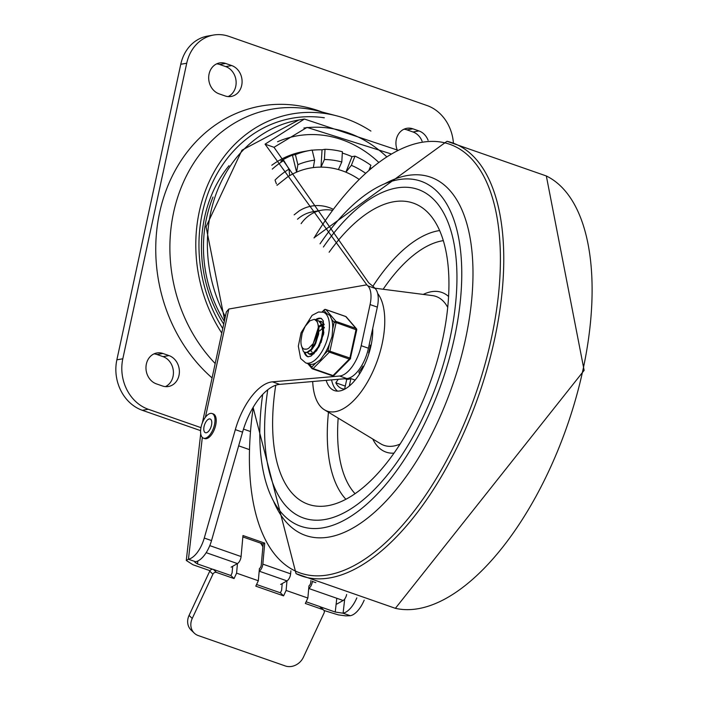 <?xml version="1.0" encoding="UTF-8"?>
<svg xmlns="http://www.w3.org/2000/svg" width="701" height="701" viewBox="0 0 701 701"><rect width="100%" height="100%" fill="white"/><g stroke="black" fill="none" stroke-linecap="round" stroke-linejoin="round"><path stroke-width="1.05" d="M224.329 321.268A122.377 104.458 -100 0 1 213.025 197.016M272.277 169.116A101.496 86.635 -100 0 1 283.782 160.503L280.812 161.028A101.496 86.635 -100 0 1 292.431 155.158L295.41 154.632A101.496 86.635 -100 0 1 310.298 150.382L303.603 151.556A101.496 86.635 80 0 0 271.786 165.252M310.298 150.382A101.496 86.635 -100 0 1 312.147 150.075L314.609 160.126A91.2 77.846 80 0 0 297.872 164.682L296.602 172.139A84.094 71.782 80 0 0 289.662 175.644A84.094 71.782 80 0 0 287.524 176.959L276.983 185.327M312.182 150.216A101.496 86.635 -100 0 1 322.039 149.812L325.019 149.287A101.496 86.635 -100 0 1 342.395 151.749L341.799 161.984A91.2 77.846 80 0 0 324.414 159.521L321.023 167.118A84.094 71.782 80 0 0 313.338 167.583A84.094 71.782 80 0 0 296.602 172.139L292.431 155.158M342.325 153.081A101.496 86.635 -100 0 1 351.99 156.656L354.969 156.13A101.496 86.635 -100 0 1 370.899 165.305L369.076 169.957M370.067 167.425A101.496 86.635 -100 0 1 371.092 168.222M332.423 210.326A40.597 34.656 80 0 0 321.566 210.23A40.597 34.656 80 0 0 301.106 223.663M321.566 210.23L312.637 211.798A40.597 34.656 80 0 0 297.504 219.229M333.22 209.257A46.397 39.607 80 0 0 299.09 210.975L294.148 214.856M359.008 179.333A84.094 71.782 80 0 0 345.908 172.192A84.094 71.782 80 0 0 338.408 169.572A84.094 71.782 80 0 0 321.023 167.118L322.039 149.812M313.338 167.583L314.609 160.126M289.662 175.644L289.022 169.151A91.2 77.846 80 0 0 275.037 180.078M275.23 180.665L276.404 183.872M338.408 169.572L341.799 161.984M365.466 173.173A91.2 77.846 80 0 0 351.367 165.322L345.908 172.192L351.99 156.656M351.367 165.322L354.969 156.13M324.414 159.521L325.019 149.287M283.782 160.503L289.022 169.151M297.872 164.682L295.41 154.632M200.968 427.654L148.279 409.261A40.597 34.656 -100 0 1 122.815 358.781L186.72 63.23A40.597 34.656 -100 0 1 213.525 35.05A40.597 34.656 -100 0 1 228.903 36.364L427.032 105.536A40.597 34.656 -100 0 1 453.381 142.776M162.413 385.971A15.948 13.617 80 0 0 168.45 386.488A15.948 13.617 80 0 0 179.386 371.951A15.948 13.617 80 0 0 168.985 355.591L162.939 353.479A15.948 13.617 80 0 0 156.901 352.962A15.948 13.617 80 0 0 145.966 367.499A15.948 13.617 80 0 0 156.376 383.859L162.413 385.971M428.101 140.288A15.948 13.617 80 0 0 418.944 130.929L412.907 128.826A15.948 13.617 80 0 0 406.86 128.309A15.948 13.617 80 0 0 397.143 149.76M225.117 95.941A15.948 13.617 80 0 0 231.164 96.458A15.948 13.617 80 0 0 242.09 81.921A15.948 13.617 80 0 0 231.689 65.561L225.643 63.449A15.948 13.617 80 0 0 219.606 62.932A15.948 13.617 80 0 0 208.679 77.469A15.948 13.617 80 0 0 219.08 93.838L225.117 95.941M165.41 386.619A15.948 13.617 80 0 0 173.375 371.223A15.948 13.617 80 0 0 163.026 356.634L156.989 354.522A15.948 13.617 80 0 0 153.992 353.874M422.09 141.19A15.948 13.617 80 0 0 412.994 131.981L406.948 129.869A15.948 13.617 80 0 0 403.951 129.221M228.114 96.589A15.948 13.617 80 0 0 236.079 81.193A15.948 13.617 80 0 0 225.731 66.604L219.693 64.492A15.948 13.617 80 0 0 216.697 63.844M200.6 430.642L142.329 410.304A40.597 34.656 80 0 1 116.865 359.823L180.762 64.273A40.597 34.656 -100 0 1 207.575 36.093L213.525 35.05M378.584 162.229A118.083 100.795 80 0 0 277.561 141.742M205.411 417.253L228.815 309.036L226.335 311.971L202.37 422.817M336.795 598.277L335.236 612.034L342.991 613.2L350.342 615.715A23.203 10.909 -70.8 0 0 364.196 600.152M350.237 615.732L345.742 615.872L338.206 614.856L324.002 610.492M356.835 597.874A23.203 10.909 109.2 0 1 343.096 613.182L344.708 599.022M209.993 570.693L192.959 564.752L186.282 560.467L188.35 559.223L195.605 561.746L194.834 562.237L197.507 563.946L197.84 561.002M195.605 561.746L195.71 561.729A23.203 10.909 -70.8 0 0 211.527 540.585L242.572 432.166A52.198 24.544 109.2 0 1 279.69 384.376L346.864 378.558A28.995 13.634 -70.8 0 0 368.437 348.231L377.331 307.108A23.448 11.032 -70.8 0 0 375.105 288.409L367.859 285.877A23.448 11.032 109.2 0 1 370.075 304.576L361.19 345.698A28.995 13.634 109.2 0 1 339.617 376.025L272.444 381.843A52.198 24.544 -70.8 0 0 235.326 429.634L204.271 538.053A23.203 10.909 109.2 0 1 188.455 559.196L188.35 559.223M375.105 288.409A1235.206 580.857 -70.8 0 1 373.142 286.446L368.717 282.845L274.003 147.289L265.066 144.169L304.392 119.03L397.528 150.11M390.904 153.843L307.02 127.398L274.003 147.289M228.815 309.036L366.798 284.816L265.066 144.169M367.859 285.877A1235.206 580.857 109.2 0 1 366.798 284.816M335.236 612.034L320.191 606.777M212.78 569.282L197.507 563.946M214.488 424.675A13.047 6.134 -70.8 0 0 212.088 413.529A13.047 6.134 -70.8 0 0 201.993 423.825A13.047 6.134 -70.8 0 0 203.492 438.169A13.047 6.134 -70.8 0 0 214.488 424.675M203.492 438.169L204.701 438.589A13.047 6.134 -70.8 0 0 215.698 425.095A13.047 6.134 -70.8 0 0 213.297 413.949L212.088 413.529M211.509 425.192A7.247 3.409 109.2 0 1 205.402 432.692A7.247 3.409 109.2 0 1 204.569 424.727A7.247 3.409 109.2 0 1 210.177 419.005A7.247 3.409 109.2 0 1 211.509 425.192M215.189 363.512A148.717 126.942 -100 0 1 181.804 186.01A148.717 126.942 -100 0 1 319.113 111.249L336.813 115.875A140.542 119.959 80 0 0 212.71 174.47A140.542 119.959 80 0 0 221.77 333.071M370.908 131.078A140.542 119.959 80 0 0 336.813 115.875M324.353 117.777A136.292 116.331 80 0 0 213.095 181.384A136.292 116.331 80 0 0 222.752 328.541M206.164 552.668L237.446 563.586A5.801 2.725 -70.8 0 0 241.083 556.55L242.975 535.538L264.724 543.126L262.831 564.139A5.801 2.725 109.2 0 1 259.186 571.184L286.972 580.884L286.113 590.444L307.862 598.032L305.329 603.456L322.846 609.572A2.9 2.506 -46.1 0 1 324.055 612.998L303.384 657.258A14.502 12.513 -46.1 0 1 285.281 665.95L198.295 635.579A14.502 12.513 -46.1 0 1 194.273 633.126A14.502 12.513 -46.1 0 1 192.24 618.457L189.068 615.408A14.502 12.513 133.9 0 0 191.101 630.076L194.273 633.126M323.652 610.063L320.48 607.013A2.9 2.506 133.9 0 0 319.674 606.523L306.109 601.782M213.358 569.405A2.9 2.506 133.9 0 0 209.739 571.149L212.911 574.198A2.9 2.506 -46.1 0 1 216.53 572.454L213.358 569.405L230.883 575.521L234.055 578.57L216.53 572.454M307.862 598.032L308.957 585.852A2.9 1.367 -70.8 0 0 310.78 582.329L310.937 580.524M262.893 546.727L260.676 543.161M231.102 567.17L237.446 563.586L236.588 573.146L258.327 580.743L259.423 568.555A2.9 1.367 -70.8 0 0 261.245 565.032L263.138 544.02L242.844 536.94M258.327 580.743L255.795 586.159L283.581 595.868L286.113 590.444M256.575 584.494L280.409 592.818L281.618 590.233L282.214 583.565M230.883 575.521L232.084 572.945L232.688 566.277M212.911 574.198L192.24 618.457M234.055 578.57L236.588 573.146M189.068 615.408L209.739 571.149M280.409 592.818L283.581 595.868M280.628 584.459L286.972 580.884A5.801 2.725 -70.8 0 0 290.617 573.839L290.889 570.798M312.392 581.155L312.366 581.436A5.801 2.725 109.2 0 1 308.72 588.472L343.148 600.494A5.801 2.725 -70.8 0 0 346.644 594.501M336.804 604.069L343.148 600.494M263.138 544.02L264.724 543.126M450.068 338.048A173.988 81.824 -70.8 0 0 418.129 189.454A173.988 81.824 -70.8 0 0 323.398 247.015A173.988 81.824 -70.8 0 1 418.129 189.454A173.988 81.824 -70.8 0 1 450.068 338.048A173.988 81.824 -70.8 0 1 303.437 517.986A173.988 81.824 -70.8 0 0 450.068 338.048M267.747 389.791A173.988 81.824 -70.8 0 0 303.437 517.986A173.988 81.824 -70.8 0 1 267.747 389.791M262.673 394.479A182.689 85.916 -70.8 0 0 300.571 526.206A182.689 85.916 -70.8 0 0 454.537 337.269A182.689 85.916 -70.8 0 0 421.003 181.235A182.689 85.916 -70.8 0 0 320.042 243.843M326.184 380.354A43.497 20.452 -70.8 0 0 334.368 390.571A43.497 20.452 -70.8 0 0 371.022 345.584A43.497 20.452 -70.8 0 0 372.722 328.427M275.738 385.235A159.495 74.998 -70.8 0 0 317.176 506.183A159.495 74.998 -70.8 0 0 442.629 339.354A159.495 74.998 -70.8 0 0 421.538 207.242A159.495 74.998 -70.8 0 0 329.12 252.22M312.69 381.519A65.246 30.686 -70.8 0 0 324.44 409.805A65.246 30.686 -70.8 0 0 382.185 343.63A65.246 30.686 -70.8 0 0 377.673 293.465M372.66 333.772L371.644 333.413M369.068 353.041L368.638 352.892A28.995 13.634 -70.8 0 0 370.312 345.155L371.144 345.015M363.775 366.386L363.048 366.132L363.398 367.131M359.552 373.913L358.912 372.117A28.995 13.634 -70.8 0 0 363.048 366.132M355.118 380.065L350.912 378.593L349.308 385.997M345.286 386.093L335.823 382.79A39.151 18.41 -70.8 0 0 341.843 388.573A39.151 18.41 -70.8 0 0 344.638 389.064L346.75 379.329A28.995 13.634 -70.8 0 0 350.912 378.593M337.558 391.123A43.497 20.452 109.2 0 1 331.564 379.881M338.233 379.311L335.823 382.79M369.138 352.805L368.638 352.892M372.739 329.268L372.441 329.707M319.016 345.295L321.873 337.12M320.41 321.89L322.364 322.136M319.051 326.254L320.629 324.975M320.883 324.808L321.575 324.379M321.996 324.151L323.608 323.547M316.186 320.418L318.587 320.839L321.663 324.598L322.609 331.354L321.268 339.503L318.052 347.1L313.811 352.331L309.667 353.961L307.327 352.603M309.5 353.987L314.328 352.621L318.578 347.451L321.82 339.889L323.214 331.731L322.32 324.931L318.666 320.848M304.225 349.08L306.714 349.159L308.501 348.441L313.119 343.7L316.931 335.464L318.307 327.148L317.781 334.999L315.17 343.026L311.191 349.308L306.88 352.349L304.707 352.314L303.367 351.438L301.509 345.882M314.32 319.332L309.965 320.769L305.189 326.342L302.157 333.29L300.992 340.546A14.265 6.703 -70.8 0 0 304.138 349.045A14.265 6.703 -70.8 0 0 305.513 349.221M311.086 350.263L318.762 326.149M304.707 352.314L307.406 352.585L311.708 349.624L314.924 345.006L318.561 334.403L318.92 327.507L317.202 321.636L314.495 319.384A17.157 8.07 109.2 0 1 318.307 327.148M321.4 325.877L319.078 327.069M315.31 351.744L316.221 351.192M323.853 332.782L322.995 327.63M321.076 325.457L318.85 326.377M310.561 350.754L311.936 351.771M318.578 347.451L319.779 345.348M321.04 342.57L322.942 334.754M324.335 327.902L323.301 328.541M324.335 327.218L323.073 327.849M322.469 328.252L319.621 330.96M321.925 336.883L318.92 345.488M314.355 345.961L315.704 343.394L318.71 333.299M322.478 311.998L324.011 310.438L326.5 313.338L329.969 315.555L331.669 319.367L334.167 322.276L332.66 329.225L332.072 336.471L329.549 343.63L328.042 350.579L324.046 354.627L320.401 359.806L315.774 363.013L311.779 367.052A1.446 1.236 139.4 0 0 311.884 368.419L311.884 368.419A1.446 1.236 139.4 0 0 312.357 368.735A1.446 0.683 109.2 0 0 312.506 368.849A1.446 0.683 109.2 0 0 313.093 368.603A1.446 0.911 -135.4 0 1 311.779 367.052L309.281 364.143L305.732 362.916A26.822 12.618 -70.8 0 0 309.045 363.136A26.822 12.618 -70.8 0 0 327.516 338.469A26.822 12.618 -70.8 0 0 323.415 312.26L318.552 311.989L312.103 315.354L301.079 332.721L298.328 346.206L300.659 358.526L305.732 362.916M332.283 375.692A1.446 0.683 -70.8 0 0 332.44 375.806A1.446 1.446 0 0 0 333.948 375.456A1.446 0.911 -135.4 0 1 333.028 375.57L313.093 368.603L329.365 352.139L349.3 359.096A1.446 0.911 44.6 0 0 350.22 358.982A1.446 1.446 0 0 0 350.605 358.272L328.042 350.579A1.446 0.911 44.6 0 0 329.365 352.139A1.446 0.683 109.2 0 0 329.996 350.877L336.112 322.565L356.721 329.961A1.446 1.446 0 0 0 356.406 328.716A1.446 1.236 139.4 0 0 355.933 328.392L335.998 321.435A1.446 1.236 139.4 0 0 334.167 322.276L336.112 322.565A1.446 0.683 109.2 0 0 335.998 321.435L325.851 309.605L345.786 316.563A1.446 1.236 -40.6 0 1 346.259 316.878A1.446 1.446 0 0 0 345.637 316.449A1.446 0.683 -70.8 0 0 345.453 316.44M356.616 329.803A1.446 1.236 139.4 0 0 356.406 328.716L346.259 316.878M324.011 310.438A1.446 1.236 -40.6 0 1 325.851 309.605A1.446 0.683 109.2 0 0 325.702 309.491A1.446 1.446 0 0 0 324.195 309.842A1.446 0.911 44.6 0 0 324.011 310.438M309.281 364.143A26.822 12.618 -70.8 0 0 315.774 363.013M324.046 354.627A26.822 12.618 -70.8 0 0 329.549 343.63M332.66 329.225A26.822 12.618 -70.8 0 0 331.669 319.367M315.993 320.252A20.303 9.542 109.2 0 1 319.656 318.569A20.303 9.542 109.2 0 1 321.61 318.587M308.256 356.844A20.303 9.542 109.2 0 1 305.005 352.419M308.431 353.567A17.402 8.184 -70.8 0 0 309.746 354.329A17.402 8.184 -70.8 0 0 314.153 353.611M324.212 324.782A17.402 8.184 -70.8 0 0 321.216 321.479A17.402 8.184 -70.8 0 0 319.586 321.268M223.715 324.107A124.69 106.429 -100 0 1 229.017 165.699M322.25 112.072A153.694 131.183 80 0 0 168.179 185.117A153.694 131.183 80 0 0 212.079 377.927M156.989 354.522L162.939 353.479M163.026 356.634L168.985 355.591M406.948 129.869L412.907 128.826M412.994 131.981L418.944 130.929M219.693 64.492L225.643 63.449M225.731 66.604L231.689 65.561M180.762 64.273L186.72 63.23M116.865 359.823L122.815 358.781M142.329 410.304L148.279 409.261M386.523 156.612A124.69 106.429 80 0 0 303.857 128.029M224.6 319.989L206.068 226.73L241.976 150.163L298.828 120.002A133.392 113.86 80 0 0 225.328 316.624M188.455 559.196L202.317 437.424M211.527 540.585L204.271 538.053M370.075 304.576L377.331 307.108M339.617 376.025L346.864 378.558M368.437 348.231L361.19 345.698M279.69 384.376L272.444 381.843M242.572 432.166L235.326 429.634M319.674 606.523L322.846 609.572M209.783 545.623L241.083 556.55M262.831 564.139L290.617 573.839M312.366 581.436L315.844 582.645M253.289 407.132A227.045 106.771 -70.8 0 0 335.867 573.111A227.045 106.771 -70.8 0 0 491.419 338.206A227.045 106.771 -70.8 0 0 457.998 148.042A227.045 106.771 -70.8 0 0 314.083 237.954M253.114 407.439L296.05 573.646A229.306 107.831 -70.8 0 0 494.696 338.741A229.306 107.831 -70.8 0 0 446.984 141.295L313.978 237.849M296.05 573.646L395.39 608.328A229.306 107.831 -70.8 0 0 583.03 369.576A229.306 107.831 -70.8 0 0 546.298 175.96M273.592 501.294A189.778 89.246 -70.8 0 0 371.661 514.771A189.778 89.246 -70.8 0 0 465.499 339.188A189.778 89.246 -70.8 0 0 384.385 183.942M439.667 230.541A146.535 68.908 -70.8 0 0 372.923 286.236M328.471 412.241A146.535 68.908 -70.8 0 0 345.865 499.235M355.03 493.635A138.053 64.921 109.2 0 1 338.171 418.103M383.149 289.25A138.053 64.921 109.2 0 1 443.356 240.627M400.017 444.101A78.871 37.092 109.2 0 1 380.661 443.786L324.44 409.805M374.886 288.19L432.403 295.594A78.871 37.092 109.2 0 1 447.737 307.397M448.605 296.523A84.567 39.773 -70.8 0 0 423.246 294.411M372.766 439.019A84.567 39.773 -70.8 0 0 393.927 453.144M325.369 309.535A1.446 0.683 109.2 0 1 325.702 309.491L345.637 316.449A1.446 0.683 -70.8 0 1 345.786 316.563L355.933 328.392A1.446 0.683 -70.8 0 1 356.047 329.523L349.93 357.834A1.446 0.683 -70.8 0 1 349.3 359.096L333.028 375.57A1.446 0.683 -70.8 0 1 332.44 375.806L312.506 368.849A1.446 1.446 0 0 1 311.884 368.419L307.774 363.626M350.395 358.386L356.721 329.961M315.319 319.77A20.303 9.542 109.2 0 1 318.753 318.254A20.303 9.542 109.2 0 1 321.26 318.42L323.31 320.874L323.617 334.114L316.975 350.141L311.007 356.108L307.879 356.756A20.303 9.542 109.2 0 1 304.076 352.016M323.354 117.733L322.609 117.531M186.282 560.467L200.714 433.665M298.828 120.002L304.392 119.03M250.327 431.483L243.501 429.1M249.302 449.56L238.655 445.836M395.39 608.328L584.135 370.365L546.333 175.969L446.984 141.295M344.883 378.733L346.732 379.381M318.745 320.865L318.228 320.69M309.544 354.005L308.939 353.795M322.136 311.927L324.195 309.842M333.948 375.456L350.22 358.982M326.745 313.426L323.415 312.26"/></g></svg>
